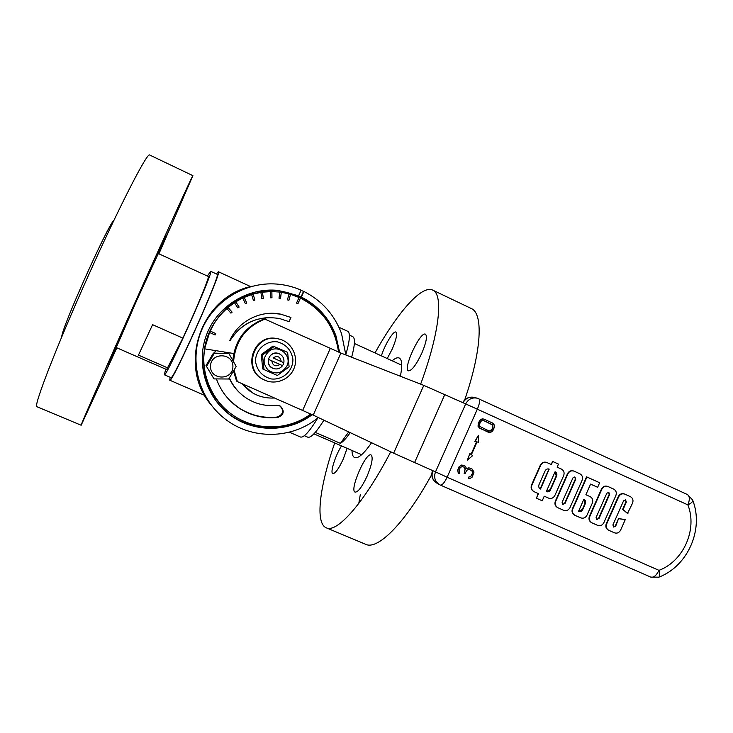 <?xml version="1.0" encoding="UTF-8"?>
<svg xmlns="http://www.w3.org/2000/svg" width="733" height="733" viewBox="0 0 733 733"><rect width="100%" height="100%" fill="white"/><g stroke="black" fill="none" stroke-linecap="round" stroke-linejoin="round"><path stroke-width="1.1" d="M338.939 327.257L347.79 331.334C350.466 332.938 349.815 340.708 345.829 354.635M317.911 417.819C309.491 431.572 303.682 437.968 300.475 437.024L289.306 432.177M216.391 273.94L218.333 271.714C223.208 269.561 171.375 385.338 169.763 380.207L170.138 377.275M345.848 354.983L341.541 333.597C334.486 314.732 321.943 300.686 303.902 291.468L301.391 297.076C317.939 305.542 329.456 318.434 335.925 335.751L339.672 352.564M312.203 414.658C288.692 432.717 253.444 432.965 229.594 414.612C205.515 396.617 195.674 362.414 206.834 334.065C217.866 305.661 248.285 287.244 278.164 290.415L298.615 295.784L301.116 290.176C293.365 286.777 285.256 284.743 276.781 284.065C244.831 281.499 212.762 301.455 200.97 331.765C189.077 362.038 199.083 398.486 224.28 418.332C251.144 440.176 292.247 439.461 318.278 417.526M211.159 404.955C177.019 365.336 200.989 296.132 252.354 286.2M301.025 290.387L303.902 291.468M257.934 291.331L277.349 290.552C305.212 294.684 324.353 309.711 334.789 335.622L337.821 347.14M311.104 414.145C287.73 432.039 252.748 432.241 229.072 414.017L218.7 404.396M298.615 295.784L300.961 297.122L303.462 291.523M165.722 369.157L164.329 374.746C165.466 379.419 214.861 269.103 210.646 271.292L207.393 276.057M115.915 347.415L166.629 369.551L182.865 338.124C196.352 309.134 210.032 275.81 208.3 276.469L158.007 253.398M167.939 368.003L138.455 355.12L152.592 324.673L182.865 338.124M164.329 374.746L170.908 377.614C172.466 382.452 221.778 272.291 217.16 274.298L210.646 271.292M61.719 336.988C61.196 329.007 107.824 224.857 114.128 219.927M283.332 364.274L282.544 365.657C279.988 368.772 276.808 369.67 273.015 368.351C269.332 366.454 267.802 363.449 268.406 359.335L269.707 356.43C272.108 353.462 275.141 352.509 278.797 353.572C282.764 355.368 284.441 358.437 283.836 362.762L283.332 364.274M283.836 362.762L273.061 357.896C277.486 355.331 280.208 356.559 281.243 361.561L283.836 362.762M271.769 360.801L279.951 364.466C275.535 367.031 272.804 365.813 271.769 360.801L268.406 359.335M279.951 364.466L282.544 365.657M281.243 361.561L273.061 357.896M310.801 414.008C287.913 431.141 254.058 431.261 230.959 413.733C209.858 398.083 199.394 369.725 205.497 343.823C211.59 317.92 233.671 297.149 259.629 292.604C231.921 297.131 208.603 320.779 204.507 348.835L233.735 353.526M229.402 377.953C233.314 386.749 239.325 393.685 247.424 398.779C256.458 404.213 266.189 406.394 276.625 405.322L280.281 406.064C284.853 410.947 284.047 414.741 277.871 417.453C263.578 418.928 250.42 415.648 238.39 407.63C228.082 400.429 220.761 390.872 216.427 378.97M213.88 353.059L215.988 350.695M224.353 352.032L225.068 353.159M220.606 404.213C184.661 367.435 209.702 297.79 260.847 292.412M279.722 405.697C284.276 410.562 283.479 414.347 277.321 417.04C263.092 418.506 249.98 415.245 237.996 407.255L230.684 401.308M229.255 378.182C232.37 385.036 236.86 390.79 242.724 395.444M224.106 351.996L224.802 353.159M251.63 294.538L253.435 300.521L254.919 300.081L253.087 294.107L251.63 294.538L242.724 297.974L235.714 301.794L226.818 308.41C219.671 314.759 214.063 322.282 210.014 330.986L204.599 348.881M253.087 294.107L260.884 292.394L261.837 298.551L263.367 298.331L262.414 292.165L260.884 292.394M280.501 298.432L281.298 292.284L280.537 298.432L279.007 298.23L279.777 292.073L271.87 291.56L262.414 292.165M281.261 292.284L279.777 292.082M288.875 300.273L290.525 294.318L288.912 300.283L287.437 299.861L289.04 293.896L281.298 292.284M290.479 294.318L289.04 293.915M297.882 303.719L300.42 298.111L297.919 303.728L296.526 303.086L299.027 297.47L290.525 294.318M300.383 298.111L299.018 297.488M338.527 352.097C335.192 327.578 322.483 309.592 300.42 298.111M209.363 332.406L215.117 334.981L215.759 333.561L210.014 330.986L215.759 333.561M226.818 308.41L230.95 313.165L232.123 312.148L228.018 307.393L232.123 312.148M234.404 302.628L237.831 307.897L239.141 307.063L235.742 301.785M242.751 297.974L245.381 303.654L246.792 303.013L244.162 297.332M241.798 383.551L252.702 392.961C259.5 396.81 266.785 398.477 274.545 397.973M271.961 297.772L271.87 291.56L271.925 297.772L270.422 297.79L270.321 291.569M253.435 300.521L254.892 300.09L253.114 294.098M229.942 340.763C241.826 322.602 258.392 315.199 279.649 318.553L289.068 321.677L290.946 317.462L280.702 314.155C260.371 309.848 238.042 321.347 229.722 340.671L229.942 340.763C239.535 325.415 253.325 317.673 271.292 317.545M215.099 334.972L215.731 333.552M230.932 313.156L232.095 312.148M261.837 298.551L263.33 298.331L262.377 292.174M237.822 307.887L239.114 307.063L235.714 301.794M245.381 303.645L246.764 303.013L244.135 297.332M289.031 321.668L290.946 317.462M290.909 317.462L280.666 314.155L271.668 313.293M241.707 383.515L249.669 391.019M206.01 365.575L213.981 378.897L206.01 365.575L213.45 353.059L228.962 353.645L236.182 366.408L228.714 379.007L213.981 378.897M206.697 366.115L214.21 353.471L213.45 353.059M214.21 353.471L228.962 353.645M232.911 366.537C233.204 352.426 210.527 352.133 210.499 366.317C210.289 380.482 232.902 380.638 232.911 366.537M687.178 494.427L477.458 398.257C472.254 397.139 468.332 399.018 465.693 403.91L423.793 385.375L340.9 353.049L264.329 318.873C245.436 326.258 234.954 340.085 232.874 360.361M477.458 398.257L478.805 398.761C480.179 399.998 479.739 403.333 477.504 408.785L447.112 477.229L658.967 570.356C683.532 561.267 697.633 529.327 687.884 504.89L465.693 403.91L435.503 471.869L393.648 453.177L313.229 415.135L237.355 381.6L234.102 370.229M233.57 371.155L236.567 381.05L237.355 381.6M233.589 361.644C235.375 340.781 245.958 326.542 265.337 318.919M546.287 491.586L550.144 489.681L556.228 475.937L555.064 471.777M540.184 488.865L548.98 469.01M562.669 504.368L564.584 503.415L575.368 479.08L574.718 476.963M578.502 511.396L582.286 509.481L584.971 503.415L583.853 499.32M596.635 519.477L598.513 518.515L609.205 494.354L608.592 492.274M490.331 430.885L491.77 430.216L492.942 427.98L492.888 425.131L483.578 420.522L481.975 420.522L480.564 421.704L479.391 424.636L479.785 426.432L489.076 430.986L491.779 429.694L492.924 426.808L492.145 424.535L483.203 420.403M546.58 462.413L546.47 462.376C543.804 461.634 541.76 462.55 540.349 465.116L531.517 485.035C530.545 487.921 531.306 490.093 533.798 491.55L538.489 493.639L536.455 498.229L542.209 500.786L544.243 496.195L548.55 498.11C551.28 498.99 553.397 498.101 554.881 495.444L563.668 475.607C564.639 472.712 563.888 470.54 561.414 469.093L557.117 467.15L558.473 464.09L552.728 461.488L551.372 464.548L546.827 462.505C544.161 461.763 542.118 462.679 540.697 465.244L531.865 485.182C530.894 488.077 531.654 490.249 534.137 491.706L533.798 491.55M552.728 461.488L551.024 464.392M538.141 493.483L536.455 498.229M573.673 471.017L573.554 470.962C570.915 470.238 568.9 471.154 567.507 473.701L555.357 501.134C554.386 503.992 555.128 506.137 557.556 507.584L557.84 507.712M590.578 484.128L597.642 487.289L599.649 482.745L586.565 476.844L572.446 508.729C571.483 511.579 572.207 513.723 574.626 515.152L574.929 515.29M607.739 486.419L607.446 486.318C604.853 485.594 602.856 486.501 601.463 489.039L589.405 516.279C588.452 519.111 589.176 521.245 591.577 522.666L591.888 522.812M625.341 499.842L625.945 501.903L622.656 509.325L627.503 513.43L632.579 503.076C633.541 500.227 632.817 498.092 630.417 496.672L624.635 494.06C622.042 493.346 620.054 494.253 618.67 496.791L606.649 523.948C605.696 526.78 606.411 528.896 608.802 530.316L614.428 532.809C617.085 533.661 619.147 532.772 620.604 530.151L625.267 519.615L618.579 518.561L615.289 525.982L613.439 526.945M624.369 493.969L624.214 493.905C621.63 493.19 619.642 494.097 618.258 496.626L606.255 523.765C605.293 526.596 606.008 528.713 608.39 530.124L608.729 530.28M476.578 441.843L471.007 454.405M478.392 435.283L474.883 441.431L476.89 441.907L471.264 454.588L469.853 453.562L467.361 460.141L472.666 455.624L471.392 454.689L477.046 441.944L478.594 442.274L478.392 435.283L475.186 441.55M469.853 453.562L467.361 460.141M483.826 419.074L482.195 418.882L480.408 419.697L478.328 422.968L478.035 426.221L479.739 428.384L490.185 432.507L491.971 431.645L493.41 429.776L494.445 426.826L494.198 424.856L492.603 423.042L483.826 419.074L481.389 419.358L480.124 420.33L478.182 424.719L479.107 427.788L488.389 432.287M471.96 469.019L468.9 467.819L466.555 468.479M471.438 470.375L472.437 471.759L472.409 473.344L470.769 476.34L468.176 477.275L468.543 478.512M464.026 467.086L465.107 468.992L464.163 473.472L465.125 473.445L466.756 470.302L468.744 469.349L471.805 470.559L472.73 471.896L471.685 475.781L468.634 477.265L468.561 478.512L470.064 478.457L472.217 477.082L474.013 472.061L472.199 469.129L469.193 467.956L466.591 468.781L465.446 466.28L462.001 465.143L460.205 465.968L458.711 467.92L457.942 470.018L458.107 472.409L458.766 473.481L459.472 473.289L459.371 469.322L460.388 467.443L462.312 466.509L464.539 467.37L465.308 468.589L464.163 473.472M464.548 465.73L461.717 465.006L458.849 467.013L457.594 470.476L458.73 473.454M489.076 430.986L490.643 430.986M618.579 518.561L615.702 526.166L613.631 527.054L612.907 524.929L623.572 500.813L625.57 499.906L626.358 502.068L623.077 509.49L627.924 513.604M625.267 519.615L618.991 518.735M592.017 522.867L597.642 525.369C600.309 526.221 602.379 525.332 603.855 522.702L615.876 495.526C616.838 492.668 616.105 490.524 613.686 489.094L607.859 486.465C605.256 485.741 603.259 486.657 601.857 489.195L589.799 516.453C588.837 519.294 589.561 521.42 591.962 522.849L592.017 522.867M598.907 518.698L609.609 494.509L608.811 492.338L606.805 493.245L596.103 517.443L596.827 519.578L598.513 518.515M586.95 476.991L572.821 508.904C571.859 511.753 572.583 513.897 575.002 515.326L580.719 517.865C583.413 518.726 585.502 517.837 586.977 515.198L592.346 503.076C593.309 500.208 592.566 498.055 590.12 496.626L585.887 494.729L590.587 484.101L597.642 487.289M583.871 499.283L578.493 511.423C580.289 512 581.681 511.414 582.671 509.646L585.355 503.58C585.997 501.665 585.502 500.227 583.871 499.283M557.978 507.777L563.686 510.305C566.398 511.176 568.496 510.287 569.981 507.639L582.094 480.271C583.065 477.385 582.323 475.222 579.858 473.784L573.93 471.099C571.291 470.375 569.275 471.292 567.873 473.839L555.715 501.299C554.753 504.157 555.486 506.311 557.923 507.749L557.978 507.777M564.96 503.58L575.744 479.226L574.929 477.027L572.904 477.943L562.11 502.316L562.852 504.469L564.584 503.415M538.993 484.696C538.352 486.63 538.856 488.077 540.523 489.039L549.209 469.093C547.423 468.579 546.058 469.184 545.105 470.907L538.993 484.696M550.501 489.827L556.594 476.084C557.245 474.15 556.741 472.703 555.083 471.731L546.287 491.614C548.11 492.191 549.512 491.605 550.501 489.827L550.144 489.681M263.248 379.373C241.432 369.533 253.453 333.359 276.817 338.573M277.413 341.862C286.246 344.418 291.413 350.237 292.907 359.317C293.127 370.925 282.654 380.39 271.146 378.924C262.286 376.432 257.081 370.632 255.533 361.497C255.276 349.806 265.896 340.304 277.413 341.862M277.569 338.701L280.088 339.297C291.954 342.732 298.707 356.751 294.107 368.195C289.718 379.731 275.26 385.43 264.219 379.886C241.972 370.257 253.884 333.433 277.569 338.701M264.008 369.56L262.744 368.983L261.25 354.552L272.978 346.049L287.638 352.371L289.104 366.894L277.331 375.488L264.008 369.56L262.506 354.983L274.353 346.379M261.25 354.552L262.506 354.983M286.951 365.904C282.196 373.335 276.029 374.829 268.434 370.385C262.506 363.843 262.68 357.466 268.974 351.244C278.247 343.814 292.302 355.358 286.951 365.904M278.256 353.398C269.268 350.31 263.944 364.768 272.786 368.259L273.061 368.369M304.351 435.704L307.787 437.198C310.819 438.132 316.189 432.461 323.913 420.192M351.638 357.237C354.928 344.986 355.313 338.133 352.793 336.676L349.384 335.109M315.263 432.378L340.414 443.364C343.053 441.788 346.315 438.206 350.218 432.635M348.716 431.92L340.414 443.364M116.831 347.818L81.161 425.241C79.76 427.183 105.021 369.524 136.741 298.716C167.967 228.943 193.338 173.51 192.898 175.654L158.914 253.82M165.887 234.679L156.752 255.515L165.887 234.679M158.502 253.627L170.423 227.221L158.695 253.719M116.602 347.717L104.141 375.269L116.41 347.634M107.87 364.246L117.161 343.914L107.87 364.246M116.245 347.561L136.989 299.797L158.328 253.554M37.026 406.769L36.952 406.742C32.93 407.621 55.708 348.267 87.823 276.808C119.332 206.349 147.58 151.639 149.651 155.011L149.724 155.048M420.65 384.147C439.718 332.296 443.41 294.483 432.837 290.176C421.768 284.422 397.396 312.78 374.994 352.93M334.706 442.924C319.707 486.355 314.796 523.408 326.423 527.879C336.942 533.203 364.081 503.058 390.735 451.794M421.805 353.187C426.249 342.586 427.476 336.264 425.479 334.211C420.366 330.812 402.6 368.992 408.428 370.825C411.708 370.861 416.17 364.979 421.805 353.187M387.235 358.547L392.237 349.045C396.269 339.48 397.497 333.827 395.921 332.076C393.52 330.372 384.651 344.996 381.398 355.871M341.523 445.902C335.402 455.312 329.823 472.95 332.828 473.628C335.238 473.619 338.683 468.827 343.181 459.252L347.112 448.339M367.022 476.34C371.943 464.456 373.299 457.328 371.1 454.964C365.849 451.812 349.174 490.533 355.12 492.118C358.043 492.219 362.01 486.959 367.022 476.34M400.383 376.24C402.481 365.639 402.087 359.564 399.21 358.025C397.488 357.264 395.142 358.19 392.155 360.801M352.014 450.483C352.06 454.442 352.93 456.806 354.635 457.594C358.199 458.812 363.834 453.855 371.558 442.732M464.695 399.925C481.883 350.007 483.267 313.623 471.42 308.584L471.026 308.401M360.352 494.354L358.767 503.489M365.52 544.234L365.859 544.381C377.807 550.162 405.358 522.941 431.755 474.498M277.871 417.453L277.321 417.04M444.867 394.4L414.539 462.651M423.793 385.375L393.648 453.177M340.9 353.049L313.229 415.135M330.262 348.477L302.674 410.361M439.635 484.724L440.386 485.09L439.635 484.724C434.981 481.654 433.597 477.366 435.503 471.869L447.112 477.229C444.5 482.662 442.265 485.283 440.386 485.09L650.831 577.128C653.671 577.769 656.383 575.515 658.967 570.356C659.966 573.93 659.947 576.193 658.93 577.155L658.39 577.375M440.469 485.118L650.831 577.128L658.93 577.155C687.847 566.059 703.982 529.446 692.822 500.483C692.777 501.812 691.127 503.278 687.884 504.89C689.918 499.631 689.771 496.186 687.444 494.537L692.63 499.961M432.827 470.696C431.068 476.074 432.47 480.262 437.024 483.23L439.177 484.458M476.578 398.028L474.508 397.515C469.56 396.416 465.73 398.147 463.036 402.692M169.763 380.207L204.699 395.389M218.333 271.714L250.686 286.612M278.164 290.415L277.349 290.552M229.594 414.612L229.072 414.017M432.507 470.549C430.802 475.928 432.314 480.152 437.024 483.23M473.069 397.204C468.497 396.81 465.052 398.587 462.725 402.554M401.73 365.19L354.369 343.465M361.671 454.698L313.916 433.854M192.898 175.654L149.651 155.011M81.161 425.241L36.952 406.742M471.42 308.584L432.837 290.176M365.859 544.381L326.423 527.879"/></g></svg>
